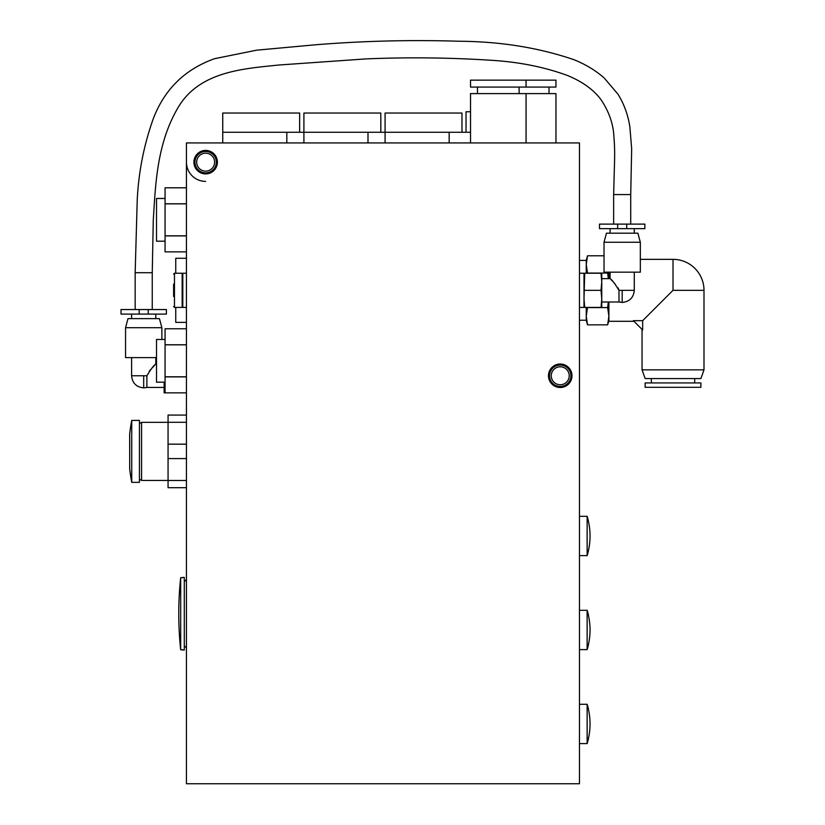 <?xml version="1.0" encoding="UTF-8"?>
<svg xmlns="http://www.w3.org/2000/svg" width="825" height="825" viewBox="0 0 825 825"><rect width="100%" height="100%" fill="white"/><g stroke="black" fill="none" stroke-linecap="round" stroke-linejoin="round"><path stroke-width="1.24" d="M217.398 162.164A11.746 11.746 0 0 1 205.652 173.91A11.746 11.746 0 0 1 193.906 162.164A11.746 11.746 0 0 1 205.652 150.418A11.746 11.746 0 0 1 217.398 162.164M571.983 375.767A11.746 11.746 0 0 1 560.237 387.513A11.746 11.746 0 0 1 548.481 375.767A11.746 11.746 0 0 1 560.237 364.021A11.746 11.746 0 0 1 571.983 375.767M579.459 783.75L579.459 142.942L186.429 142.942L186.429 783.75L579.459 783.75M165.072 241.199L156.523 241.199L156.523 198.474L165.072 198.474M165.072 251.883L186.429 251.883L165.072 251.883L165.072 235.826L186.429 235.826M165.072 187.801L186.429 187.801L165.072 187.801L165.072 203.785L186.429 203.785M165.072 203.785L165.072 235.826M186.429 203.858L165.072 203.858M186.429 235.898L165.072 235.898M165.072 382.171L156.523 382.171L156.523 339.457L165.072 339.457M131.598 357.607L131.598 375.767L146.891 375.767L146.891 387.441L164.134 387.441L164.134 384.316L164.134 392.855L186.429 392.855L165.072 392.855L165.072 376.798L186.429 376.798M165.072 328.773L186.429 328.773L165.072 328.773L165.072 344.757L186.429 344.757M165.072 344.757L165.072 376.798M186.429 344.829L165.072 344.829M186.429 376.87L165.072 376.87M182.83 577.407L184.295 577.407L184.295 650.038L182.83 650.038M180.685 649.78L180.685 577.665A338.745 338.745 0 0 0 180.685 649.78L182.83 649.78M182.83 577.665L180.685 577.665M131.742 420.41L131.742 482.357L139.435 482.357L139.435 420.41L131.742 420.41A162.339 162.339 0 0 0 129.659 434.29L129.7 468.476L129.7 434.29M131.742 482.357A162.339 162.339 0 0 1 129.659 468.476L129.659 468.476M139.435 423.565L141.57 422.338L141.57 480.428L168.063 480.428M186.429 458.597L168.063 458.597L168.063 415.068L186.429 415.068M186.429 487.699L168.063 487.699L168.063 458.597M186.429 422.287L168.063 422.287M168.063 444.17L186.429 444.17M168.063 480.48L186.429 480.48M579.459 516.316L587.142 516.316L587.142 555.617A66.062 66.062 0 0 0 588.421 550.925L588.328 550.925A65.979 65.979 0 0 0 588.328 521.018L588.421 521.018A66.062 66.062 0 0 0 587.142 516.316M579.459 555.617L587.142 555.617M579.459 610.304L587.142 610.304L587.142 649.605A66.062 66.062 0 0 0 588.421 644.913L588.328 644.913A65.979 65.979 0 0 0 588.328 615.007L588.421 615.007A66.062 66.062 0 0 0 587.142 610.304M579.459 649.605L587.142 649.605M579.459 704.292L587.142 704.292L587.142 743.593A66.062 66.062 0 0 0 588.421 738.891L588.328 738.891A65.979 65.979 0 0 0 588.328 708.984L588.421 708.984A66.062 66.062 0 0 0 587.142 704.292M579.459 743.593L587.142 743.593M560.237 384.739A8.972 8.972 0 0 0 569.209 375.767A8.972 8.972 0 0 0 560.237 366.795A8.972 8.972 0 0 0 551.265 375.767A8.972 8.972 0 0 0 560.237 384.739M560.237 365.083A10.684 10.684 0 0 1 570.91 375.767A10.684 10.684 0 0 1 560.237 386.451A10.684 10.684 0 0 1 549.553 375.767A10.684 10.684 0 0 1 560.237 365.083M205.652 171.136A8.972 8.972 0 0 0 214.624 162.164A8.972 8.972 0 0 0 205.652 153.192A8.972 8.972 0 0 0 196.68 162.164A8.972 8.972 0 0 0 205.652 171.136M205.652 151.48A10.684 10.684 0 0 1 216.336 162.164A10.684 10.684 0 0 1 205.652 172.848A10.684 10.684 0 0 1 194.968 162.164A10.684 10.684 0 0 1 205.652 151.48M186.429 162.164A19.223 19.223 0 0 0 205.652 181.387M175.746 273.24L175.746 258.287L186.429 258.287M186.429 322.369L175.746 322.369L175.746 307.416M181.892 392.855L181.18 392.855M121.007 314.088L121.007 309.55L166.403 309.55L166.403 314.088L121.007 314.088M155.812 318.625L155.812 314.088M131.598 318.625L131.598 314.088M127.988 318.625L159.431 318.625L161.865 327.711L125.555 327.711L127.988 318.625M125.555 327.711L125.555 357.607L156.523 357.607M161.865 339.457L161.865 327.711M146.891 375.767C151.016 368.95 153.986 365.062 155.812 364.093L155.812 357.607M156.523 364.093L155.812 364.093M164.134 382.171L164.134 384.316L164.185 382.171M164.845 392.855L164.134 384.316M154.677 365.269L152.254 367.837M150.758 369.476L149.201 371.302M601.043 307.416L601.755 307.416L601.755 298.867L601.043 307.416L579.459 307.416M610.077 272.168L610.077 278.654L601.755 278.654L601.755 281.779L601.755 273.24L579.459 273.24M626.722 228.649L644.872 228.649L644.872 224.111L617.636 224.111L617.636 228.649L626.722 228.649L626.722 224.111M610.077 233.186L610.077 228.649M634.281 233.186L634.281 228.649M604.024 242.261L606.458 233.186L637.9 233.186L640.334 242.261L640.334 272.168L604.024 272.168L604.024 242.261L640.334 242.261M610.077 278.654C611.892 279.613 614.862 283.511 618.987 290.328L618.183 287.915M615.12 284.037L613.635 282.397M612.202 280.871L611.067 279.685M601.755 302.002L618.987 302.002L618.987 290.328L634.281 290.328L634.281 272.168M601.755 298.867L601.755 281.779L601.043 290.328L601.755 298.867M601.043 273.24L601.755 281.779M584.708 307.416L583.997 298.867L584.708 273.24M601.043 290.328L584.708 290.328M583.997 307.416L583.997 273.24M617.636 224.111L599.486 224.111L599.486 228.649L617.636 228.649M703.993 290.328L673.014 290.328L673.014 259.349A30.968 30.968 0 0 1 703.993 290.328L703.993 369.847L642.046 369.847L642.046 329.361M579.459 260.422L586.255 260.422L586.255 273.24M642.046 369.847L645.14 378.572L700.889 378.572L703.993 369.847M608.891 272.168L608.891 278.654M694.702 378.572L694.702 382.934M651.337 378.572L651.337 382.934M700.889 382.934L700.889 387.307L645.14 387.307L645.14 382.934L700.889 382.934M673.014 290.328L642.665 320.677L642.665 329.99L633.352 320.677L642.665 320.677M608.891 302.002L608.891 321.296L633.982 321.296M608.077 323.142L608.891 316.222L607.654 324.854L587.493 324.854L586.255 316.222L587.493 307.591L607.654 307.591L608.891 316.222M608.303 302.002L607.654 307.591M586.255 260.422L587.493 255.791L586.255 264.433L587.493 273.065L607.654 273.065L608.303 278.654M586.462 260.968L587.493 255.791L604.024 255.791M586.255 307.416L586.255 320.234L587.493 324.854M173.611 292.689L173.611 284.109M173.611 296.495L173.611 284.161M174.467 273.24L174.467 307.416L182.16 307.416L182.16 273.24L174.467 273.24L173.611 274.096M186.429 307.416L182.799 307.416L182.799 273.24L186.429 273.24M135.166 309.55L135.166 272.714L152.254 272.714L152.254 309.55M470.518 111.757L466.032 111.757L466.032 132.258M222.74 142.942L222.74 132.258L385.079 132.258L385.079 113.035L461.979 113.035L461.979 132.258M303.909 142.942L303.909 113.035L380.81 113.035L380.81 132.258M222.74 132.258L222.74 113.035L299.64 113.035L299.64 132.258M555.957 142.942L555.957 93.596L470.518 93.596L470.518 142.942M549.017 93.596L549.017 87.079M549.017 80.138L477.458 80.138M555.957 87.079L470.518 87.079L470.518 80.138L555.957 80.138L555.957 87.079M526.061 142.942L526.061 93.596M519.111 93.596L519.111 87.079M477.458 93.596L477.458 87.079M526.061 87.079L526.061 80.138M385.079 142.942L385.079 132.258L470.518 132.258M143.705 375.767L143.705 387.874C136.362 387.152 132.32 383.12 131.598 375.767M139.167 309.55L139.167 314.088M148.242 309.55L148.242 314.088M622.174 290.328L622.174 302.435C629.527 301.713 633.559 297.681 634.281 290.328M152.254 272.714L153.275 220.254C155.554 184.326 156.75 142.498 179.077 105.899C200.784 71.115 244.334 68.65 278.757 65.02L365.97 58.905C407.416 57.152 448.728 57.585 489.885 60.204C517.987 61.772 543.768 66.835 567.249 75.405C582.223 81.52 593.453 89.574 600.94 99.557C609.036 111.612 613.367 124.09 613.924 136.981C614.687 145.252 614.842 154.987 614.408 166.196L613.635 194.566L630.723 194.566L630.723 224.111M168.063 422.338L141.57 422.338M139.435 479.201L141.57 480.428M146.891 387.441L143.705 387.874M618.987 302.002L622.174 302.435M673.014 259.349L640.334 259.349M608.891 320.234L607.654 324.854M586.255 320.234L579.459 320.234M174.467 307.416L173.611 306.56M182.16 274.952L182.799 274.952M182.16 305.704L182.799 305.704M613.635 194.566L613.635 224.111M135.166 272.714L137.249 199.495C138.662 171.528 144.035 144.509 153.388 118.439C164.649 89.162 185.027 69.248 214.531 58.699L256.627 50.181L315.171 44.808C363.144 40.92 411.17 39.734 459.267 41.25C500.486 41.508 538.787 47.675 574.159 59.771C585.791 64.515 595.805 70.589 604.209 78.004L617.977 94.174C624.174 104.228 628.145 115.242 629.898 127.194L631.672 148.851L630.723 194.566M186.429 647.903L184.295 645.758M186.429 579.542L184.295 581.677M449.161 142.942L449.161 132.258M367.991 142.942L367.991 132.258M286.822 142.942L286.822 132.258"/></g></svg>
